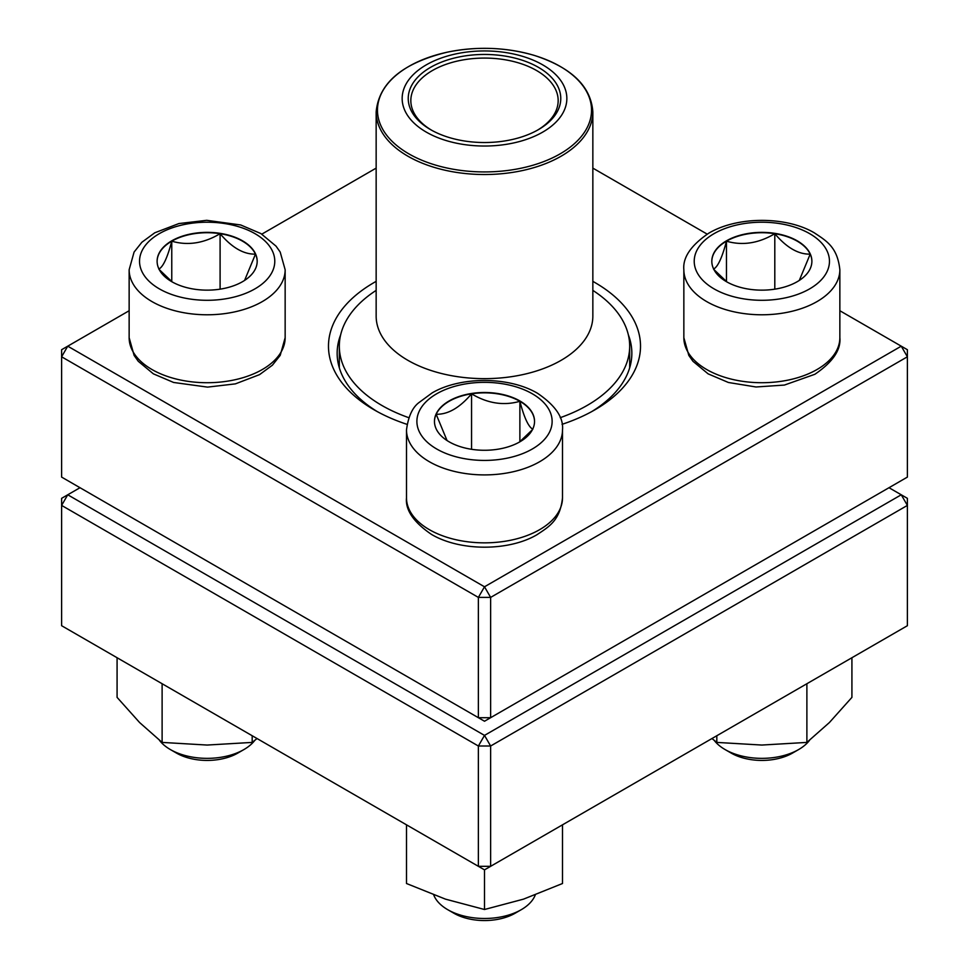 <?xml version="1.0" encoding="UTF-8"?>
<svg xmlns="http://www.w3.org/2000/svg" width="969" height="969" viewBox="0 0 969 969"><rect width="100%" height="100%" fill="white"/><g stroke="black" fill="none" stroke-linecap="round" stroke-linejoin="round"><path stroke-width="1.45" d="M490.629 717.702L907.384 477.099L907.384 356.786L490.629 597.401L490.629 717.702L484.5 721.239L478.371 717.702L478.371 597.401L61.616 356.786L61.616 477.099L478.371 717.702L490.629 717.702M592.846 281.361A156.009 90.069 180 0 1 594.821 282.488A156.009 90.069 180 0 1 594.821 409.863A156.009 90.069 180 0 1 562.032 424.337M406.968 424.337A156.009 90.069 180 0 1 374.179 409.863A156.009 90.069 180 0 1 376.154 281.361M129.143 310.734L67.745 346.175L484.5 586.79L901.255 346.175L839.857 310.734M707.188 234.135L592.846 168.121M376.154 168.121L261.824 234.135M340.664 334.789A147.349 85.066 0 0 0 337.151 353.249A147.349 85.066 0 0 0 377.329 411.631M591.671 411.631A147.349 85.066 0 0 0 631.849 353.249A147.349 85.066 0 0 0 628.336 334.789M61.616 349.712L61.616 356.786L67.745 346.175L61.616 349.712M478.371 597.401L490.629 597.401L484.5 586.79L478.371 597.401M907.384 356.786L907.384 349.712L901.255 346.175L907.384 356.786M171.767 240.821A50.037 28.888 180 0 1 226.298 234.559A50.037 28.888 180 0 1 257.185 261.255A50.037 28.888 180 0 1 207.148 290.143A50.037 28.888 180 0 1 157.111 261.255A50.037 28.888 180 0 1 171.767 240.821M159.485 740.34A51.999 30.027 0 0 0 170.374 749.558A51.999 30.027 0 0 0 243.922 749.558L243.922 749.558A51.999 30.027 0 0 0 254.811 740.34M243.922 749.558L237.793 753.095A43.339 25.024 180 0 1 176.503 753.095L170.374 749.558M257.185 261.436A50.037 28.888 0 0 0 255.477 254.132L244.576 280.429M172.191 281.931L159.207 269.539M158.807 269.079C163.095 266.972 167.419 257.669 171.767 241.184A50.037 28.888 0 0 0 157.111 261.436M220.096 233.699A50.037 28.888 0 0 0 171.767 241.184C187.768 245.835 203.878 243.34 220.096 233.699C231.894 247.628 243.691 254.435 255.477 254.132A50.037 28.888 0 0 0 220.096 233.699L220.096 289.162M171.767 241.184L171.767 281.604M449.119 441.816A50.037 28.888 180 0 1 434.463 421.382A50.037 28.888 180 0 1 484.5 392.493A50.037 28.888 180 0 1 534.537 421.382A50.037 28.888 180 0 1 503.65 448.078A50.037 28.888 180 0 1 449.119 441.816M433.737 894.968A51.999 30.027 0 0 0 447.726 909.685A51.999 30.027 0 0 0 521.274 909.685A51.999 30.027 0 0 0 535.263 894.968M447.726 909.685L453.855 913.222L447.726 909.685M521.274 909.685L515.145 913.222A43.339 25.024 180 0 1 453.855 913.222M534.537 421.563A50.037 28.888 0 0 0 519.881 401.311A50.037 28.888 0 0 0 471.552 393.826C487.552 403.431 503.662 405.926 519.881 401.311C524.168 417.675 528.493 426.978 532.841 429.219M532.441 429.667L519.445 442.058M447.048 440.544L436.159 414.26A50.037 28.888 0 0 0 434.463 421.563M471.552 393.826A50.037 28.888 0 0 0 436.159 414.26C447.969 414.562 459.754 407.755 471.552 393.826L471.552 449.289M519.881 401.311L519.881 441.731M797.233 281.688A50.037 28.888 180 0 1 742.702 287.95A50.037 28.888 180 0 1 711.815 261.255A50.037 28.888 180 0 1 761.852 232.366A50.037 28.888 180 0 1 811.889 261.255A50.037 28.888 180 0 1 797.233 281.688M714.189 740.34A51.999 30.027 0 0 0 725.078 749.558A51.999 30.027 0 0 0 798.626 749.558L798.626 749.558A51.999 30.027 0 0 0 809.515 740.34M792.497 753.095L798.626 749.558L792.497 753.095A43.339 25.024 180 0 1 731.207 753.095L725.078 749.558M713.523 269.079C717.811 266.972 722.123 257.669 726.471 241.184A50.037 28.888 0 0 0 711.815 261.436M774.8 233.699A50.037 28.888 0 0 0 726.471 241.184C742.472 245.835 758.594 243.34 774.8 233.699C786.598 247.628 798.395 254.435 810.193 254.132A50.037 28.888 0 0 0 774.8 233.699L774.8 289.162M811.889 261.436A50.037 28.888 0 0 0 810.193 254.132L799.292 280.429M726.907 281.931L713.923 269.539M726.471 241.184L726.471 281.604M592.846 290.385A145.18 83.819 180 0 1 629.68 346.175A145.18 83.819 180 0 1 560.215 417.687M408.785 417.687A145.18 83.819 180 0 1 339.32 346.175A145.18 83.819 180 0 1 376.154 290.385M509.234 53.138A82.341 47.542 180 0 1 540.157 133.528A82.341 47.542 180 0 1 404.121 108.794A82.341 47.542 180 0 1 509.234 53.138M507.405 56.481A76.272 44.041 180 0 1 538.437 129.628A76.272 44.041 180 0 1 430.563 129.628A76.272 44.041 180 0 1 419.286 75.655A76.272 44.041 180 0 1 507.405 56.481M431.508 130.149A73.668 42.539 180 0 1 410.832 100.606A73.668 42.539 180 0 1 506.63 60.042A73.668 42.539 180 0 1 558.168 100.606A73.668 42.539 180 0 1 537.492 130.149M80.003 487.71L67.745 494.784L484.5 735.398L901.255 494.784L907.384 498.332L907.384 505.406L490.629 746.009L490.629 866.322L907.384 625.708L907.384 505.406L901.255 494.784L888.997 487.71M61.616 505.406L61.616 625.708L478.371 866.322L478.371 746.009L61.616 505.406L67.745 494.784L61.616 498.332L61.616 505.406M484.5 735.398L478.371 746.009L490.629 746.009L484.5 735.398M490.629 866.322L478.371 866.322L484.5 869.859L490.629 866.322M562.504 824.825L562.504 883.51L523.502 899.147L484.5 909.503L445.498 899.147L406.495 883.51L406.495 824.825M484.5 869.859L484.5 909.503M716.818 735.737L716.818 742.411L711.961 738.535M806.886 683.726L806.886 742.411L761.852 745.052L716.818 742.411M851.921 657.721L851.921 697.377L829.403 722.535L806.886 742.411M252.182 735.737L252.182 742.411L207.148 745.052L162.114 742.411L139.597 722.535L117.079 697.377L117.079 657.721M162.114 683.726L162.114 742.411M257.039 738.535L252.182 742.411M254.956 288.859A67.6 39.026 0 0 0 224.651 223.548A67.6 39.026 0 0 0 141.849 271.356A67.6 39.026 0 0 0 254.956 288.859M285.152 337.684L280.211 355.369L272.422 365.168L259.535 374.64L235.394 383.869L207.56 387.115L173.596 382.464L153.368 373.84L138.264 361.292L134.11 355.405L129.143 337.684A78.005 45.034 0 0 0 177.291 379.291A78.005 45.034 0 0 0 262.308 369.528A78.005 45.034 0 0 0 285.152 337.684L285.152 269.745A78.005 45.034 180 0 1 262.308 301.589A78.005 45.034 180 0 1 177.291 311.352A78.005 45.034 180 0 1 129.143 269.745L134.085 252.061L141.874 242.262L154.761 232.79L178.902 223.56L206.736 220.314L240.7 224.965L260.927 233.59L276.032 246.138L280.186 252.025L285.152 269.745M532.308 393.777A67.6 39.026 0 0 0 419.202 411.28A67.6 39.026 0 0 0 502.003 459.088A67.6 39.026 0 0 0 532.308 393.777M562.504 497.812C560.07 520.353 549.399 526.47 536.887 534.767C509.161 551.131 460.614 551.627 431.496 534.416C413.593 522.194 405.26 509.997 406.495 497.812A78.005 45.034 0 0 0 429.34 529.655A78.005 45.034 0 0 0 514.357 539.418A78.005 45.034 0 0 0 562.504 497.812L562.504 429.873A78.005 45.034 180 0 1 484.5 474.907A78.005 45.034 180 0 1 406.495 429.873C408.324 416.343 412.576 407.186 419.226 402.389L432.113 392.917C459.839 376.553 508.386 376.057 537.504 393.269C555.358 405.417 563.692 417.615 562.504 429.873M714.044 233.65A67.6 39.026 0 0 0 744.349 298.961A67.6 39.026 0 0 0 827.151 251.153A67.6 39.026 0 0 0 714.044 233.65M839.857 337.684C841.044 349.942 832.71 362.14 814.856 374.288L784.405 385.068L756.014 386.982L728.409 382.489L708.133 373.864L692.98 361.316L688.826 355.429L683.848 337.684A78.005 45.034 0 0 0 732.007 379.291A78.005 45.034 0 0 0 817.012 369.528A78.005 45.034 0 0 0 839.857 337.684L839.857 269.745A78.005 45.034 180 0 1 761.852 314.78A78.005 45.034 180 0 1 683.848 269.745C682.66 257.488 690.994 245.29 708.848 233.141C737.966 215.93 786.513 216.426 814.239 232.79C826.751 241.087 837.422 247.204 839.857 269.745M592.846 316.1A108.346 62.549 180 0 1 484.5 378.649A108.346 62.549 180 0 1 376.154 316.1L376.154 111.968A108.346 62.549 180 0 0 451.966 171.634A108.346 62.549 180 0 0 592.846 111.968L592.846 316.1M452.353 169.078A107.038 61.798 0 0 0 586.596 128.695A107.038 61.798 0 0 0 516.647 51.187A107.038 61.798 0 0 0 382.404 91.57A107.038 61.798 0 0 0 452.353 169.078M129.143 337.684L129.143 269.745M406.495 497.812L406.495 429.873M683.848 337.684L683.848 269.745M339.32 346.175L339.32 367.784M629.68 346.175L629.68 367.784M592.846 111.968C591.042 86.35 571.492 67.491 534.185 55.366C506.072 47.239 477.184 46.161 447.508 52.12C402.632 62.949 378.843 82.898 376.154 111.968"/></g></svg>
